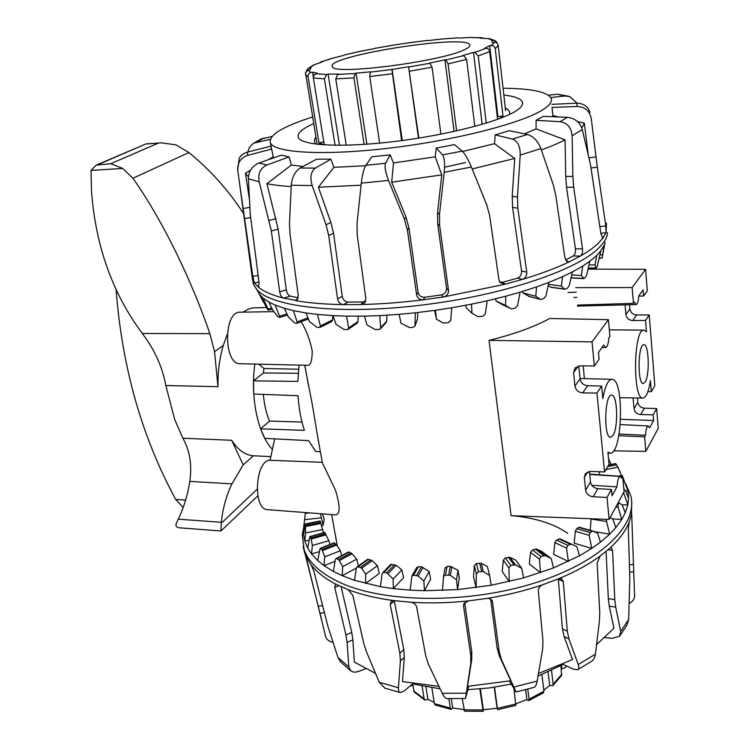 <?xml version="1.0" encoding="UTF-8"?>
<svg xmlns="http://www.w3.org/2000/svg" width="749" height="749" viewBox="0 0 749 749"><rect width="100%" height="100%" fill="white"/><g stroke="black" fill="none" stroke-linecap="round" stroke-linejoin="round"><path stroke-width="1.12" d="M301.098 321.733C306.051 329.523 309.758 339.194 312.211 350.766C312.155 360.728 310.61 365.578 307.577 365.306L240.26 363.733C223.342 364.782 223.333 311.013 240.279 312.183L273.797 311.65M304.693 365.24L312.296 404.441L318.391 441.152M322.117 462.302L335.477 490.155C340.439 506.586 340.346 514.816 335.215 514.863L267.636 509.657C252.544 509.872 254.988 460.158 270.033 460.27L322.117 462.302M589.407 471.449L590.465 482C591.261 485.811 593.723 488.03 597.852 488.657L611.465 489.481L612.055 495.744L616.961 486.869C617.485 480.371 618.59 476.888 620.284 476.439L621.736 478.237L622.709 476.476L624.095 491.69L609.143 519.432L511.09 515.668L489.031 340.364C513.973 334.251 534.177 326.957 549.654 318.494L608.422 319.673L592.019 341.881L489.031 340.364M584.36 378.61L583.228 365.896M613.01 435.431L610.594 437.341C603.432 438.221 604.574 393.805 611.68 395.135C617.476 394.349 618.524 427.323 613.01 435.431M578.762 365.98L580.063 378.891C580.887 382.926 583.424 385.192 587.675 385.698L601.653 386.063L602.833 398.524C605.117 386.072 608.141 379.668 611.924 379.312C624.516 378.311 622.569 454.915 610.032 453.182L607.926 452.227L609.068 464.211L604.565 471.945L596.962 393.085L582.703 392.879C578.368 392.41 575.784 390.145 574.942 386.081L573.556 372.609L575.101 367.89L579.988 365.877L594.341 365.961L599.106 359.202L598.46 352.423L603.75 345.017L605.698 347.517C607.364 347.03 608.422 343.8 608.89 337.808L609.939 336.338L608.422 319.673M611.465 489.481L607.018 497.439L593.152 496.784C588.939 496.213 586.43 494.003 585.615 490.164L584.323 477.497L585.4 473.611L590.605 471.402L604.565 471.945M601.653 386.063L596.962 393.085M594.341 365.961L592.019 341.881M609.143 519.432L607.018 497.439M622.709 476.476L589.669 474.08M616.961 486.869L591.757 485.277M645.151 382.027L643.316 383.497C637.277 384.434 637.905 343.622 643.915 344.718C648.906 343.894 649.907 375.127 645.151 382.027M646.481 331.779L644.018 330.159C633.485 328.034 632.399 399.9 642.97 398.037C646.153 397.55 648.643 391.783 650.422 380.745L651.312 391.699L654.841 385.641L649.224 314.964L645.563 320.441L646.481 331.779M645.563 320.441L632.783 320.544C628.898 320.216 626.613 318.222 625.911 314.571L625.078 304.88M638.775 296.108L643.597 296.024L647.305 290.762L645.601 269.312L588.059 269.125M645.601 269.312L632.137 287.541L633.467 303.373L634.394 302.072L636.135 304.6C637.511 304.169 638.401 301.267 638.794 295.911L643.101 289.872L643.597 296.024M576.253 292.194L568.042 292.475M637.465 397.962L637.83 402.297C638.485 405.743 640.676 407.699 644.402 408.168L656.658 408.57L653.175 414.815L640.704 414.562C636.912 414.131 634.684 412.184 634.019 408.711L633.083 397.897M647.894 391.652L651.312 391.699M629.563 304.759L629.918 308.953C630.592 312.586 632.849 314.58 636.659 314.945L649.224 314.964M653.175 414.815L653.634 420.545L620.631 419.281M633.467 303.373L577.535 305.077M632.137 287.541L575.794 287.653M576.767 297.4L573.828 297.475M653.634 420.545L649.608 427.838L648.26 425.966C646.846 426.378 645.928 429.477 645.488 435.272L644.627 436.836L645.844 451.366L658.231 428.391L656.658 408.57M645.844 451.366L613.59 450.832M644.627 436.836L618.814 435.712M645.488 435.272L619.114 434.046M301.987 422.062L269.537 421.05L260.596 428.849L304.403 430.329C300.976 420.114 298.86 408.579 298.065 395.734L253.761 394.011L253.527 380.857L263.386 372.965L263.91 368.489L258.854 364.164M253.527 380.857L297.83 381.419L299.057 365.109M320.319 451.731L315.722 451.507L308.644 440.637L264.762 438.334L260.596 428.849M263.91 368.489L298.598 369.22M274.677 438.848L270.033 460.27M263.386 372.965L298.242 373.292M269.537 421.05C266.316 413.42 264.238 404.526 263.302 394.377M548.165 285.584L550.908 287.298L564.961 289.226M522.605 291.427L522.858 292.906L529.271 296.464M495.623 298.804L495.978 300.986L502.457 304.712M465.841 305.255L466.234 307.83L471.973 313.279L471.496 304.16L487.187 300.798L485.38 313.765L483.049 316.181L478.096 316.696L471.973 313.279M434.56 310.404L436.545 319.299L435.384 310.292L451.703 307.783L450.701 320.488L448.389 322.744L443.193 322.988L436.545 319.299M415.199 325.515L417.474 318.915L417.783 312.52M380.342 328.867L385.941 322.81L386.671 321.227L386.971 315.217M348.107 329.363L357.058 323.24L357.985 321.536L358.228 316.209M319.982 327.407L331.713 321.555L332.631 319.879L332.771 315.619M583.967 278.478L581.29 275.463L582.769 266.054L589.819 261.27L586.785 274.761L585.428 277.439L583.967 278.478M565.532 289.105L564.568 289.039L561.357 286.081L562.518 276.699L572.358 271.943L569.315 285.406L567.583 288.075L565.532 289.105M605.089 242.358L602.065 258.049L604.106 245.354L600.829 250.849L597.056 266.953L596.017 268.067L595.015 264.884L596.7 255.465L600.829 250.849M541.387 299.375L540.141 299.282L535.807 296.239L536.518 286.923L548.839 282.42L545.993 295.78L543.961 298.402L541.387 299.375M512.391 308.794L510.94 308.672L505.584 305.461L505.734 296.229L520.059 292.204L517.634 305.395L515.396 307.923L512.391 308.794M409.656 327.622L400.977 323.231L399.142 314.337L415.302 312.792L414.974 326.152L413.064 327.294L409.656 327.622M375.53 329.729L366.963 324.907L364.491 316.134L379.724 315.61L380.661 327.725L380.099 329.129L375.53 329.729M344.137 329.56L336.039 324.308L333.005 315.638L346.647 316.134L348.585 327.968L347.967 329.466L344.137 329.56M316.808 327.201L309.487 321.536L305.995 312.97L317.492 314.421L320.385 325.984L319.907 327.453L316.808 327.201M294.544 322.847L288.243 316.827L284.423 308.335L293.383 310.638L297.138 321.958L296.904 323.353L294.544 322.847M278.019 316.78L272.908 310.461L268.872 302.044L275.08 305.049L279.564 316.172L279.63 317.482L278.019 316.78M267.533 309.337L259.594 294.441L262.983 297.99L268.03 308.944L268.414 310.189L267.533 309.337M258.171 291.876L263.171 301.707M589.819 261.27L596.7 255.465M572.358 271.943L582.769 266.054M548.839 282.42L562.518 276.699M520.059 292.204L536.518 286.923M487.187 300.798L505.734 296.229M451.703 307.783L471.496 304.16M415.302 312.792L435.384 310.292M379.724 315.61L399.142 314.337M346.647 316.134L364.491 316.134M317.492 314.421L333.005 315.638M293.383 310.638L305.995 312.97M275.08 305.049L284.423 308.335M262.983 297.99L268.872 302.044M599.968 254.922L602.346 254.744M571.665 274.995L581.29 275.463M548.427 284.33L561.357 286.081M522.858 292.906L535.807 296.239M495.978 300.986L505.584 305.461M588.986 264.987L595.015 264.884M465.494 162.599L444.56 167.224M503.815 95.02C514.31 96.265 520.461 98.484 522.259 101.667C523.514 104.186 521.632 107.135 516.604 110.515C500.753 121.301 447.677 135.101 394.92 141.458C342.106 147.89 301.716 145.634 298.336 137.535C296.763 133.5 301.894 128.865 313.709 123.622M577.058 103.184L569.914 96.64L564.84 96.003L550.749 97.51M548.418 95.226L557.322 94.205L568.547 96.228M270.998 146.401L271.428 149.088L247.619 155.389C240.794 157.805 237.489 162.683 237.695 170.032L252.797 276.381L254.323 282.85L258.274 287.045L259.107 283L250.25 214.195L248.378 178.786C248.537 171.362 252.048 166.1 258.911 163.01L281.381 155.155L289.077 156.916L266.897 164.995C260.268 168.197 257.693 173.787 259.191 181.782L271.353 230.973L279.686 291.876C280.313 295.228 281.605 297.316 283.571 298.13L296.548 300.424L298.271 295.715L289.985 233.8L289.488 223.361L291.258 185.237C292.016 177.232 294.975 171.493 300.115 168.029L316.621 159.181L330.88 159.181L315.385 168.104C310.835 171.596 309.768 177.41 312.193 185.555L326.058 224.747L328.717 235.504L337.556 298.879C338.333 302.324 340.289 304.234 343.426 304.609L361.093 304.534C380.923 304.075 401.689 302.493 423.4 299.787L443.324 296.988L505.182 284.227L522.568 279.349C540.815 273.834 556.404 267.983 569.352 261.794L580.335 256.083C587.918 251.758 593.901 247.498 598.282 243.303L603.039 237.967L606.025 232.705L605.801 225.955L597.318 167.214L591.251 118.623C589.706 110.936 585.035 106.882 577.254 106.461L552.05 107.435L552.856 115.58L558.585 116.966M551.835 104.354L576.702 103.193C583.677 103.362 588.105 106.47 589.987 112.528M565.532 260.015L573.238 255.989L580.335 256.083C582.095 254.726 582.816 252.319 582.497 248.874L573.706 187.184L572.882 176.352L572.105 135.738C571.375 127.517 567.321 122.827 559.952 121.666L536.087 120.346L543.371 116.329L567.517 117.34C575.11 118.323 580.035 122.405 582.291 129.586L590.484 164.611L600.998 234.278L603.039 237.967L602.215 237.967M270.267 139.323L254.033 143.022C250.765 145.006 248.705 148.012 247.853 152.01M260.905 139.071L272.018 136.458M499.686 282.017L502.907 282.233L517.362 278.188L522.568 279.349C525.555 278.104 526.95 275.698 526.762 272.14L517.831 208.231L517.456 197.043L520.227 155.052C520.358 146.458 517.765 141.13 512.456 139.061L495.192 134.914L509.264 130.71L527.549 134.492C533.457 136.355 537.913 141.055 540.9 148.592L553.361 185.087L555.786 195.377L564.896 257.937L567.714 261.981L569.352 261.794L566.356 261.195M312.605 116.966C282.467 126.59 268.404 135.251 270.436 142.937L273.441 157.936M237.695 170.032L239.259 158.217C241.056 155.174 243.809 153.142 247.507 152.103L270.951 146.13M330.88 159.181L333.895 167.336L318.391 187.213L330.889 222.509L333.539 233.229L342.265 296.37C343.042 299.797 344.999 301.697 348.135 302.062L362.834 301.987L361.093 304.534L364.613 302.933L365.821 298.682L357.189 234.652L357.011 223.689L361.308 183.149C362.329 174.676 363.836 168.731 365.812 165.314L371.916 156.784L390.145 154.865L393.506 162.954L391.68 182.185L406.014 217.163L408.945 227.93L418.064 292.25C418.925 295.696 421.172 297.362 424.823 297.241L441.376 294.909L443.324 296.988C446.891 296.08 448.614 293.842 448.501 290.266L439.626 225.496L439.504 214.251L444.204 172.279C445 163.582 444.457 157.786 442.575 154.884L436.246 148.068L454.428 144.613L462.283 151.12C465.017 153.854 468.05 159.162 471.383 167.036L486.775 204.926L489.64 215.562L498.937 279.901L500.173 282.701L505.182 284.227L502.907 282.233M390.145 154.865L385.557 163.273C384.424 166.615 385.417 172.326 388.534 180.425L404.46 219.317L407.409 230.13L416.603 294.769C417.465 298.233 419.73 299.9 423.4 299.787L424.823 297.241M600.857 233.295L606.025 232.705L606.512 223.202M252.17 271.718L252.45 279.237L254.323 282.85L258.985 282.045M258.995 286.83L258.274 287.045C263.545 291.455 271.981 295.153 283.571 298.13L290.256 296.098L298.252 297.812M297.765 299.254L295.19 300.583C308.757 302.971 324.841 304.319 343.426 304.609L348.135 302.062M362.834 301.987L365.662 301.023M441.376 294.909C444.925 294.02 446.638 291.792 446.526 288.234L437.669 223.792L437.547 212.613L441.77 174.863L435.225 156.822L436.246 148.068M517.362 278.188C520.349 276.952 521.753 274.565 521.557 271.016L512.588 207.389L512.213 196.257L514.722 158.451L494.49 143.677L495.192 134.914M573.238 255.989C575.017 254.641 575.756 252.244 575.429 248.808L566.562 187.297L565.729 176.502L565.064 139.866L536.069 128.884L536.087 120.346M588.208 154.687L584.342 123.21L577.395 121.525M270.436 142.937C274.602 153.039 325.366 155.989 392.504 147.74C459.577 139.567 526.163 121.918 544.738 108.502C550.403 104.495 552.5 100.993 551.021 97.997C546.779 91.734 530.788 88.476 503.047 88.251M552.388 116.713L552.856 115.58M289.077 156.916L291.361 165.023L302.989 166.493M333.895 167.336L365.54 165.735M393.506 162.954L435.225 156.822M462.667 151.476L494.49 143.677M524.562 133.874L536.069 128.884M581.804 127.985L584.342 123.21M541.368 149.931C550.74 146.523 558.642 143.171 565.064 139.866M472.17 168.965L514.722 158.451M391.68 182.185L441.77 174.863M318.391 187.213L361.084 185.209M291.361 165.023L266.916 183.692L278.122 229.082L286.333 289.872C286.951 293.224 288.253 295.293 290.256 296.098M266.916 183.692C273.591 185.022 281.68 185.995 291.183 186.595M250.503 170.248L245.438 173.234L249.417 199.412M272.842 157.065L268.367 159.706M245.438 173.234L248.425 176.811M252.591 279.611L253.537 284.339L256.28 288.777C269.837 307.736 346.469 316.087 434.064 303.448C509.769 293.074 578.228 269.003 598.713 248.031C604.34 242.536 607.28 237.367 607.542 232.518M322.416 513.88L324.214 519.169L323.128 525.311L320.441 513.73M323.353 532.736L320.132 520.986L323.474 532.698M329.963 544.486L328.886 540.684L324.626 532.37L309.796 536.63L311.191 539.093L312.333 545.478L311.528 553.951L307.792 548.277L309.796 536.63M341.684 555.589L340.346 550.712L336.704 545.01L334.148 542.838M358.415 565.898L356.655 559.185L352.17 553.783L348.613 551.947M380.38 586.673L382.074 574.034L382.702 572.76L384.04 572.376L386.774 572.779L393.15 579.061L393.319 588.611L380.38 586.673L354.483 580.306L356.355 568.135L357.095 566.843L360.428 567.386L361.589 568.276L365.746 574.146L365.549 583.499L379.275 573.444L377.393 565.692L372.178 560.673L367.665 559.297M410.143 590.156L411.894 576.056L413.607 575.213L418.167 575.972L423.859 581.027L424.43 590.708L410.143 590.156L393.319 588.611L403.571 577.676L401.867 569.877L396.099 565.289L390.688 564.512L382.702 572.76M442.537 590.493L443.52 576.618L445.561 575.007L450.383 575.316L456.525 579.857L457.536 589.594L424.43 590.708L430.628 579.305L429.13 571.459L421.444 566.824L418.438 566.712L416.678 567.658M489.668 575.569L487.29 566.431L481.242 563.314L476.467 563.548L474.351 565.523L473.518 576.655L476.102 587.591L476.401 574.043L478.461 571.693L483.32 571.562L489.668 575.569L491.129 585.269L457.536 589.594L459.296 578.2L458.032 570.307L450.196 566.31L447.041 566.497L444.99 568.257M521.725 568.341L515.574 560.009L509.929 557.331L505.378 557.968L503.3 560.158L502.223 571.543L509.283 581.57L508.899 567.948L510.781 565.42L515.452 564.868L521.725 568.341L523.626 577.919L491.129 585.269M551.217 558.539L541.621 551.339L536.602 549.045L532.473 550.028L530.535 552.397L529.328 563.997L540.516 572.704L539.411 559.147L541.003 556.479L545.272 555.561L551.217 558.539L553.511 567.92L523.626 577.919M571.478 544.12L560.112 538.859L556.563 540.113L554.869 542.622L553.642 554.391L568.388 561.46L566.544 548.09L567.789 545.328L571.478 544.12L576.861 546.658L579.483 555.795L553.511 567.92M592.674 531.032L579.398 527.221L576.683 528.71L575.298 531.322L574.183 543.194L591.738 548.408L589.191 535.338L590.025 532.539L592.862 531.069L597.627 533.297L600.492 542.126L591.738 548.408L579.483 555.795M599.397 474.791L599.387 471.739M610.079 517.681L612.832 519.094L615.865 527.596L609.695 534.177L606.54 521.501L591.092 519.02L590.278 529.74M305.395 512.569L303.673 527.511L304.534 527.408M305.386 525.433L305.62 532.914L304.777 541.05L303.598 535.02L305.068 523.972L305.386 525.433L320.413 522.465M321.93 549.513L324.729 556.891L324.055 565.682L317.726 560.598L320.132 548.334L321.93 549.513L335.898 544.036M338.585 559.484L342.686 566.609L342.209 575.7L333.399 571.45L335.299 559.793L336.02 558.567L338.585 559.484L351.103 552.893M611.081 464.464L608.553 458.847M621.558 475.709L617.944 467.189L615.641 463.631M606.54 521.501L606.578 519.329M622.541 476.458L627.943 490.792L622.794 477.375M623.861 489.041L625.481 490.586L628.589 498.403L627.821 504.789L623.599 492.617M618.824 503.103L622.129 504.667L625.237 512.822L621.782 519.432L618.112 507.213L618.056 504.489L618.824 503.103L617.972 503.056M622.241 504.948L627.821 504.789L625.237 512.822M625.668 491.044L627.943 490.792L628.589 498.403M323.128 525.311L321.536 525.489M303.598 535.02L303.673 527.511L302.268 534.992L304.45 552.21L303.158 546.358M308.981 540.216L304.777 541.05L307.792 548.277M319.158 551.723L311.528 553.951L317.726 560.598M335.056 561.291L324.055 565.682L333.399 571.45M356.365 568.116L342.209 575.7L354.483 580.306M593.91 531.547L609.695 534.177L600.492 542.126M612.354 518.851L621.782 519.432L615.865 527.596M321.003 517.831L304.497 519.712M322.454 529.58L305.62 532.914M328.886 540.684L312.333 545.478M340.346 550.712L324.729 556.891M356.655 559.185L342.686 566.609M377.393 565.692L365.746 574.146M401.867 569.877L393.15 579.061M429.13 571.459L423.859 581.027M458.032 570.307L456.525 579.857M604.911 637.633L611.999 638.345L619.451 636.332L620.715 631.51L615.697 607.121L614.779 599.631L612.56 550.356L611.175 547.631L609.789 548.212L600.136 556.048L597.159 562.93L599.743 612.616L599.425 621.296L595.361 654.27C594.856 657.744 593.526 660.159 591.345 661.498L577.863 669.587M562.799 664.251L573.491 669.175L577.545 669.756C578.958 669.063 579.183 667.312 578.228 664.503L568.968 638.991L567.321 631.304L563.285 581.524L561.647 578.79L558.436 578.827L542.791 584.707C539.86 585.971 538.372 588.049 538.325 590.942L542.959 640.863L542.613 649.402L537.192 681.066C536.499 684.839 535.413 686.945 533.934 687.395L516.061 691.992L501.437 659.551L499.255 651.873L492.327 601.007C491.194 599.022 489.294 598.179 486.625 598.488L468.368 600.904L463.79 603.994L463.547 606.016L470.784 655.581L470.737 663.783L465.513 698.489L468.677 686.281M465.513 698.499L447.003 698.583C445.505 698.452 443.923 696.692 442.266 693.302L428.447 664.251L425.797 656.143L416.669 607.036C415.826 604.274 413.841 602.664 410.686 602.215L394.124 600.623C376.635 598.357 361.308 594.697 348.145 589.641L336.816 584.669L335.383 584.454L334.737 587.431L345.926 635.012L347.077 642.399L348.856 666.956L350.691 670.776C352.667 672.349 355.401 672.518 358.874 671.291L365.503 668.773M509.442 681.038L516.052 691.992M394.124 600.623L391.278 601.232L390.22 604.462L399.863 653.184L400.378 660.964L398.431 687.76C398.281 690.55 398.899 692.16 400.275 692.591L404.123 691.055L412.933 683.603M629.291 603.366C632.446 601.653 634.225 599.425 634.609 596.681L631.669 513.468L629.188 522.053L628.299 528.972L629.843 577.844L628.664 619.47L626.885 625.181L620.088 635.517M336.816 584.669C325.403 578.883 316.836 572.264 311.135 564.812L306.369 557.303L306.79 559.915L325.6 636.397C326.48 639.487 328.961 641.481 333.033 642.408M340.992 662.313L337.958 657.491L327.893 626.304L313.868 571.169L311.135 564.812M384.808 688.125L379.275 682.283L366.458 651.78L363.808 643.569L352.845 595.436L348.145 589.641M631.688 502.495L631.473 514.057M629.188 522.053C625.761 530.835 619.301 539.552 609.789 548.212M306.725 557.818L304.45 552.21M600.136 556.048C588.714 564.446 574.82 572.039 558.436 578.827M542.791 584.707C525.152 590.727 506.427 595.324 486.625 598.488M468.368 600.904C448.436 602.992 429.214 603.432 410.686 602.215M394.217 600.632L403.805 649.57L404.291 657.341L402.466 681.609L438.951 686.374M464.642 602.664L471.758 651.593L471.711 659.766L467.507 686.346L510.79 680.766L499.34 655.937L497.158 648.278L490.632 599.172M341.104 586.71L351.749 632.456L352.873 639.833L354.361 662.097L375.492 673.37M563.136 664.41L538.054 676.094M511.23 684.071L489.668 687.9L467.835 689.67M440.112 688.818L412.568 683.912L414.337 692.179M538.503 673.501L572.545 659.569L564.091 636.491L562.433 628.823L558.286 578.883M596.597 644.571L613.927 628.214L609.255 606.147L608.319 598.676L606.081 551.414M625.921 484.266L630.855 495.997C638.073 524.927 601.269 562.078 535.039 582.9C468.977 603.825 385.96 603.104 341.563 583.228C320.609 573.753 307.998 562.134 303.729 548.39M412.802 685.419L410.218 685.906M434.177 702.412L427.922 699.285L424.889 700.118L424.131 698.845L422.09 686.14M427.922 699.285L425.947 686.88M431.873 687.825L434.364 703.639L435.216 704.978L451.113 709.406L450.327 708.067L448.885 698.63M463.865 709.537L452.686 707.992L451.113 709.406M452.686 707.992L451.273 698.677M462.236 698.602L464.539 711.176L483.18 711.288L479.837 688.958M494.537 687.217L497.542 709.668L497.121 708.226L483.348 709.771L483.18 711.288M483.348 709.771L480.371 688.911M497.121 708.226L494.228 687.264M497.542 709.668L515.789 705.418L514.001 688.78M527.755 689.136L529.037 699.201L528.644 700.689L526.903 699.632L515.967 703.723M526.903 699.632L525.629 689.698M528.644 700.689L543.418 692.806L543.943 691.252L541.911 674.615M551.507 670.458L553.146 684.212L552.631 685.775L549.682 685.485L543.811 690.194M549.682 685.485L548.062 672.022M552.771 685.644L561.591 675.523L560.964 665.636M565.888 665.674L565.776 667.209L563.295 668.464L561.825 668.38L561.413 669.494M561.825 668.38L561.478 665.346M511.895 515.696C535.329 517.831 553.932 523.701 567.733 533.316M343.37 55.501L332.509 58.207M374.416 48.666L360.634 51.232M408.692 42.824L393.805 45.062M441.966 39.004L428.213 40.577M482.038 37.759L469.885 37.459L459.465 38.077M495.183 40.652L489.35 38.639L479.931 38.124L482.159 37.768L483.685 38.48M505.594 110.609L498.179 45.399C497.72 43.273 496.418 42.244 494.274 42.328L492.524 42.571L491.597 40.689L493.31 40.409L496.428 41.635L497.111 43.236M497.579 119.344L489.724 51.653C489.266 49.462 488.03 48.329 486.026 48.273L484.388 48.413L489.677 45.661L491.4 45.474C493.507 45.464 494.799 46.541 495.258 48.713L502.963 116.048L499.152 118.763M489.677 45.661L497.888 116.498L502.963 116.048M497.299 116.984L497.888 116.498M474.81 126.403L466.608 59.358L463.687 55.632L462.461 55.623L473.49 52.411L474.932 52.355L478.255 55.922L486.26 123.117M473.49 52.411L482.15 124.343M440.908 134.193L432.079 67.223L429.832 63L444.925 59.873L445.814 59.967L448.071 63.899L456.609 130.888M444.925 59.873L454.1 131.45M401.623 140.606L391.914 69.498L408.589 66.755L418.813 138.106M408.589 66.755L418.448 138.162M392.083 69.217L402.241 140.531M364.117 144.388L353.949 77.915L355.176 73.496L356.075 73.14L370.98 71.782L370.381 72.11L369.734 76.501L379.64 143.125M356.075 73.14L366.888 144.201M335.103 145.287L324.42 78.87L326.695 74.497L328.118 74.123L338.876 74.076L337.649 74.441L335.767 78.86L346.244 145.212M328.118 74.123L339.484 145.306M318.98 142.834L308.054 76.679C307.905 74.497 308.841 73.093 310.854 72.484L312.548 72.166L317.585 73.355L314.355 74.628L313.288 77.587L324.289 144.857L318.98 142.834L323.793 141.861M312.548 72.166L313.316 76.857M306.528 70.996L307.839 68.608L311.013 67.756L309.955 69.91L308.242 70.191L305.508 72.569L305.658 75.022L308.054 76.679M316.331 139.426L316.209 138.677M318.999 143.555L319.018 144.463M501.802 117.743L503.159 116.76M319.495 63L320.787 61.961L322.772 61.727L313.606 64.957M505.416 109.054L507.363 108.923L509.451 111.573L509.76 114.307M465.653 49.078C469.071 47.337 470.428 45.876 469.717 44.706C464.914 33.855 323.961 56.428 332.406 66.698C332.762 75.743 444.663 61.165 465.653 49.078M315.057 144.005L314.393 140.007L315.891 136.758M272.402 449.344C258.049 434.804 250.054 397.41 254.875 364.07M270.82 456.6L253.331 455.776C245.326 455.233 238.098 450.065 231.656 440.281L243.228 464.857L231.928 483.854C226.264 495.829 222.725 508.646 221.311 522.306L220.946 530.966L179.404 527.802C176.764 527.474 175.65 526.21 176.043 524.019L178.225 519.169C183.777 507.841 187.625 495.248 189.769 481.401C192.184 465.138 189.9 450.748 182.906 438.24L174.704 419.59L165.838 385.538C162.739 368.742 156.082 353.032 145.877 338.417L142.357 333.502C112.668 293.636 95.732 246.393 91.547 191.772L90.994 170.416L96.218 165.145L110.777 163.694L122.714 168.441L132.947 178.253C164.611 223.221 192.952 284.143 209.86 333.642L214.551 351.693L217.968 386.681C217.744 371.953 219.523 358.172 223.314 345.336L227.2 334.4M243.06 312.136L247.779 309.421L252.422 307.942L266.372 307.474M183.177 507.494L175.725 499.461C141.804 436.967 121.918 366.851 116.076 289.142M243.228 464.857L253.331 455.776M220.946 530.966L257.825 495.875M98.306 164.499L145.83 143.958M243.65 213.765C228.829 190.677 210.572 170.266 188.888 152.534L175.94 144.838L161.26 142.834L146.261 144.005M585.615 490.164L590.465 482M593.152 496.784L597.852 488.657M584.323 477.497L587.722 471.879M582.703 392.879L587.675 385.698M574.942 386.081L580.063 378.891M573.556 372.609L578.35 366.055M644.402 408.168L640.704 414.562M637.83 402.297L634.019 408.711M629.918 308.953L625.911 314.571M636.659 314.945L632.783 320.544M271.756 308.064L268.03 308.944M286.942 313.934L279.564 316.172M307.961 317.801L297.138 321.958M332.631 319.879L320.385 325.984M357.985 321.536L348.585 327.968M386.671 321.227L380.661 327.725M417.474 318.915L415.227 325.216M502.158 304.571L510.912 308.654M528.391 296.229L540.141 299.282M550.431 287.11L564.568 289.039M571.038 277.795L583.312 278.413M599.312 258.049L602.074 257.843M588.311 268.002L595.867 267.88M564.84 96.003L557.322 94.205M577.254 106.461L576.702 103.193M559.952 121.666L567.517 117.34M264.032 137.938L257.291 141.814M512.456 139.061L527.549 134.492M247.507 152.103L247.619 155.389M442.575 154.884L462.283 151.12M258.911 163.01L266.897 164.995M300.115 168.029L315.385 168.104M365.812 165.314L385.557 163.273M572.105 135.738L582.291 129.586M520.227 155.052L540.9 148.592M444.204 172.279L471.383 167.036M248.378 178.786L259.191 181.782M291.258 185.237L312.193 185.555M361.308 183.149L388.534 180.425M446.526 288.234L448.501 290.266M437.669 223.792L439.626 225.496M521.557 271.016L526.762 272.14M437.547 212.613L439.504 214.251M512.588 207.389L517.831 208.231M575.429 248.808L582.497 248.874M512.213 196.257L517.456 197.043M566.562 187.297L573.706 187.184M599.883 226.629L605.801 225.955M565.729 176.502L572.882 176.352M591.186 167.963L597.318 167.214M588.929 157.805L595.979 156.934M418.064 292.25L416.603 294.769M408.945 227.93L407.409 230.13M406.014 217.163L404.46 219.317M342.265 296.37L337.556 298.879M333.539 233.229L328.717 235.504M330.889 222.509L326.058 224.747M286.333 289.872L279.686 291.876M278.122 229.082L271.353 230.973M276.016 218.605L269.237 220.468M258.105 275.473L252.797 276.381M250.494 217.566L244.989 218.493M249.848 207.333L243.509 208.409M615.8 507.073L618.112 507.213M617.223 504.442L618.056 504.489M622.999 479.641L623.571 479.575M578.584 527.418L591.916 531.228M605.95 469.567L617.944 467.189M607.645 466.655L616.745 464.848M575.298 531.322L589.191 535.338M558.941 538.943L570.167 544.149M554.869 542.622L566.544 548.09M535.226 549.045L543.783 555.486M536.602 549.045L545.272 555.561M530.535 552.397L539.411 559.147M508.402 557.219L513.833 564.662M509.929 557.331L515.452 564.868M503.3 560.158L508.899 567.948M479.622 563.07L481.663 571.215M481.242 563.314L483.32 571.562M474.351 565.523L476.401 574.043M450.196 566.31L448.754 574.82M451.825 566.693L450.383 575.316M421.444 566.824L416.641 575.326M423.016 567.349L418.167 575.972M394.639 564.624L386.774 572.779M396.099 565.289L388.151 573.556M370.895 559.887L360.428 567.386M372.178 560.673L361.589 568.276M352.17 553.783L339.494 560.467M336.704 545.01L322.566 550.571M325.628 533.737L310.835 537.997M326.171 534.777L311.191 539.093M320.694 523.542L305.47 526.556M309.936 512.915L305.264 513.449M576.683 528.71L590.025 532.539M556.563 540.113L567.789 545.328M532.473 550.028L541.003 556.479M505.378 557.968L510.781 565.42M476.467 563.548L478.461 571.693M447.041 566.497L445.561 575.007M418.438 566.712L413.607 575.213M391.924 564.231L384.04 572.376M368.564 559.231L358.088 566.721M349.24 552.022L336.732 558.595M334.55 542.988L320.609 548.455M324.823 532.567L310.058 536.808M320.151 521.21L305.152 524.178M608.497 465.195L615.893 463.734M619.077 476.214L622.363 475.84M634.618 594.537L634.656 595.708M628.664 619.47L620.715 631.51M595.361 654.27L578.228 664.503M348.856 666.956L337.958 657.491M537.192 681.066L514.076 686.992M466.093 693.171L442.266 693.302M398.431 687.76L379.275 682.283M394.274 600.97L390.22 604.462M403.805 649.57L399.863 653.184M404.291 657.341L400.378 660.964M464.352 603.001L463.547 606.016M338.894 585.69L334.737 587.431M471.758 651.593L470.784 655.581M351.749 632.456L345.926 635.012M471.711 659.766L470.737 663.783M307.755 559.737L306.79 559.915M352.873 639.833L347.077 642.399M322.426 605.51L318.428 606.25M324.186 612.56L320.132 613.328M490.979 599.406L492.673 602.168M497.158 648.278L499.255 651.873M499.443 656.161L501.54 659.785M558.323 579.211L563.285 581.524M562.433 628.823L567.321 631.304M564.091 636.491L568.968 638.991M608.029 549.775L612.56 550.356M608.319 598.676L614.779 599.631M609.255 606.147L615.697 607.121M631.023 516.211L631.95 516.136M629.432 564.737L633.392 564.418M629.656 572.086L633.682 571.768M424.131 698.845L413.71 691.009M450.327 708.067L434.364 703.639M482.833 709.958L463.903 709.855M516.005 703.994L497.439 708.311M543.943 691.252L529.037 699.201M561.947 674.119L553.146 684.212M321.686 144.707L318.99 143.462M478.255 55.922L489.724 51.653M448.071 63.899L466.608 59.358M409.581 71.211L432.079 67.223M369.734 76.501L392.092 73.814M335.767 78.86L353.949 77.915M313.335 77.99L324.42 78.87M495.258 48.713L498.179 45.399M309.337 67.99L314.627 64.639M310.854 72.484L308.242 70.191M326.695 74.497L315.975 73.702M355.176 73.496L337.649 74.441M391.914 69.498L370.381 72.11M430.413 63.159L408.748 66.989M463.687 55.632L445.814 59.967M486.026 48.273L474.932 52.355M494.274 42.328L491.4 45.474M488.105 38.611L493.31 40.409M469.426 37.516L481.392 37.806M441.582 39.032L458.285 37.871M408.617 42.833L427.716 40.418M374.781 48.385L393.852 45.052L374.687 48.376M344.343 54.995L360.971 51.157M321.349 61.839L333.268 57.982M505.378 108.745L506.09 108.905M217.968 386.681L165.838 385.538M231.656 440.281L182.906 438.24M185.621 500.107L175.725 499.461M221.236 523.279L257.085 489.284M214.551 351.693L223.314 345.336M122.714 168.441L90.994 170.416M209.86 333.642L142.357 333.502M231.928 483.854L189.769 481.401M221.311 522.306L178.225 519.169M110.777 163.694L158.292 143.153M132.947 178.253L188.888 152.534M304.834 365.24L308.56 385.978M317.951 438.231L322.388 462.91M331.676 514.591L337.322 546.002M611.924 379.312L580.026 378.498M610.032 453.182L608.01 453.117M605.698 347.517L601.934 347.564M620.284 476.439L589.706 474.407M644.018 330.159L609.349 329.832M642.97 398.037L619.854 397.719M636.135 304.6L577.404 306.088M648.26 425.966L620.284 424.589M502.195 304.59L510.949 308.672M528.757 296.398L540.469 299.441M571 277.963L583.64 278.609M599.266 258.265L602.102 258.059M308.419 318.924L296.904 323.353M287.466 315.104L279.63 317.482M272.327 309.253L268.414 310.189M588.265 268.208L596.054 268.076M522.259 101.667L522.559 103.961M254.042 143.012L261.626 138.696M238.809 177.775L252.45 279.237M365.315 301.894L364.613 302.933M260.24 295.256L256.28 288.777M253.537 284.339L252.694 279.873M579.398 527.221L592.871 531.069M320.16 520.986L305.068 523.972M334.176 542.828L320.132 548.334M348.641 551.938L336.02 558.567M367.693 559.278L357.095 566.843M416.837 567.377L411.894 576.056M445.065 567.826L443.52 576.618M618.112 502.794L619.208 502.86M617.888 476.121L622.344 475.615M608.637 464.942L615.706 463.547M350.691 670.786L340.149 661.433M400.275 692.591L384.583 688.05M321.433 618.992L305.115 554.138M492.308 600.96L491.896 600.295M501.437 659.551L499.34 655.937M303.551 528.738L302.268 534.992M565.907 666.835L566.225 665.833M414.178 692.01L424.889 700.118M317.127 144.267L305.508 72.569M307.839 68.608L313.831 64.854M441.779 38.985L458.613 37.815M408.645 42.805L427.838 40.38M344.081 55.023L360.803 51.166M332.902 58.038L320.787 61.961M507.129 108.877L505.35 108.483M469.838 45.726L469.717 44.706M161.25 142.834L145.961 143.92M96.218 165.145L145.886 143.939"/></g></svg>
